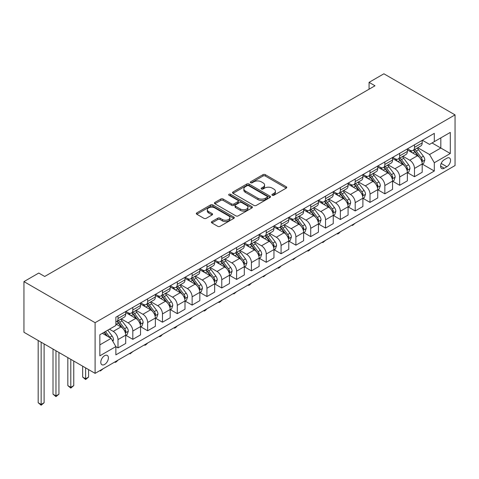 <?xml version="1.0" encoding="UTF-8"?>
<svg xmlns="http://www.w3.org/2000/svg" width="479" height="479" viewBox="0 0 479 479"><rect width="100%" height="100%" fill="white"/><g stroke="black" fill="none" stroke-linecap="round" stroke-linejoin="round"><path stroke-width="0.72" d="M272.264 195.252A1.15 0.665 0 0 0 273.898 195.252L286.262 188.109A1.647 0.952 0 0 0 286.747 187.439A1.647 0.952 0 0 0 286.262 186.768L265.312 174.667A1.647 0.952 0 0 0 262.983 174.667L250.613 181.81A1.15 0.665 0 0 0 250.278 182.283A1.15 0.665 0 0 0 250.613 182.75A1.15 0.665 0 0 0 252.241 182.75L253.846 181.828A5.269 3.042 0 0 1 261.294 181.828L263.043 182.834A5.269 3.042 0 0 1 264.582 184.984A5.269 3.042 0 0 1 263.043 187.139L261.438 188.061A1.15 0.665 0 0 0 261.103 188.528A1.15 0.665 0 0 0 261.438 189.001A1.15 0.665 0 0 0 263.067 189.001L264.671 188.079A5.269 3.042 0 0 1 272.12 188.079L273.868 189.085A5.269 3.042 0 0 1 275.407 191.235A5.269 3.042 0 0 1 273.868 193.384L272.264 194.312A1.15 0.665 0 0 0 271.928 194.779A1.15 0.665 0 0 0 272.264 195.252L272.264 194.312M104.596 364.459A5.365 3.102 120 0 0 108.104 359.729A5.365 3.102 120 0 0 107.278 355.43A5.365 3.102 120 0 0 104.596 355.693A5.365 3.102 120 0 0 101.087 360.424A5.365 3.102 120 0 0 101.913 364.729A5.365 3.102 120 0 0 104.596 364.459M211.88 221.579A1.647 0.952 0 0 0 211.395 222.256A1.647 0.952 0 0 0 211.88 222.927L217.759 226.322A1.647 0.952 0 0 0 220.083 226.322L233.824 218.388A1.647 0.952 0 0 0 234.303 217.717A1.647 0.952 0 0 0 233.824 217.047L212.868 204.946A1.647 0.952 0 0 0 210.538 204.946L196.803 212.88A1.647 0.952 0 0 0 196.318 213.55A1.647 0.952 0 0 0 196.803 214.221L203.904 218.322A1.647 0.952 0 0 0 206.233 218.322L212.113 214.927A1.647 0.952 0 0 0 212.592 214.257A1.647 0.952 0 0 0 212.113 213.586L208.587 211.55A4.407 2.545 0 0 1 207.299 209.754A4.407 2.545 0 0 1 210.018 207.401A4.407 2.545 0 0 1 214.82 207.952L228.615 215.921A4.407 2.545 0 0 1 229.902 217.717A4.407 2.545 0 0 1 227.184 220.065A4.407 2.545 0 0 1 222.382 219.514L220.083 218.184A1.647 0.952 0 0 0 217.759 218.184L211.88 221.579L211.88 222.927M455.05 114.882L383.895 73.796L369.07 82.358L374.997 85.783L44.703 276.473L38.775 273.048L23.95 281.61L95.105 322.69L455.05 114.882L455.05 165.548L95.105 373.363L95.105 322.69M253.96 205.419A1.647 0.952 0 0 0 256.289 205.419L270.024 197.486A1.647 0.952 0 0 0 270.509 196.815A1.647 0.952 0 0 0 270.024 196.145L249.074 184.044A1.647 0.952 0 0 0 246.745 184.044L233.004 191.977A1.647 0.952 0 0 0 232.525 192.648A1.647 0.952 0 0 0 233.004 193.318L253.96 205.419M229.453 195.504A1.15 0.665 0 0 1 230.621 195.666L230.621 194.294L251.924 206.593A1.647 0.952 0 0 1 252.403 207.263A1.647 0.952 0 0 1 251.924 207.94L238.189 215.867A1.647 0.952 0 0 1 235.86 215.867L214.903 203.773L214.903 202.425A1.647 0.952 0 0 0 214.424 203.096A1.647 0.952 0 0 0 214.903 203.773M214.903 202.425L220.783 199.03A1.647 0.952 0 0 1 223.112 199.03L231.608 203.94A1.647 0.952 0 0 0 233.938 203.94L237.835 201.689A1.647 0.952 0 0 0 238.32 201.012A1.647 0.952 0 0 0 237.835 200.342L228.992 195.234A1.15 0.665 0 0 1 228.651 194.767A1.15 0.665 0 0 1 229.363 194.151A1.15 0.665 0 0 1 230.621 194.294M446.865 158.226L444.261 159.729A5.197 3 120 0 0 440.86 164.315A5.197 3 120 0 0 441.656 168.476A5.197 3 120 0 0 444.261 168.219L446.865 166.716A5.197 3 120 0 0 450.266 162.136A5.197 3 120 0 0 449.464 157.968A5.197 3 120 0 0 446.865 158.226M422.376 140.251L429.549 144.395L434.297 141.652L434.297 133.366L115.864 317.212L115.864 325.498L99.854 334.743L99.854 355.831L115.864 346.586L115.864 354.873L434.297 171.027L434.297 162.74L429.549 154.525L417.76 147.718M434.297 141.652L450.308 132.408L450.308 153.502L434.297 162.74M23.95 281.61L23.95 332.276L95.105 373.363M369.07 82.358L369.07 89.202M432.04 142.958L440.818 148.023L440.818 137.886L450.308 132.408M429.549 154.525L440.818 148.023L450.308 153.502M99.854 344.874L111.116 338.372L102.344 333.306M115.864 346.658L117.996 347.892L117.996 339.605A6.706 3.874 -120 0 0 113.254 331.39L109.457 329.199M117.996 347.892L125.708 343.437L125.708 335.156A6.706 3.874 -120 0 0 120.959 326.935L115.864 323.996M125.881 335.324L132.821 339.33L132.821 331.043A6.706 3.874 -120 0 0 128.079 322.828L121.265 318.894M132.821 339.33L140.533 334.881L140.533 326.594A6.706 3.874 -120 0 0 135.785 318.379L125.708 312.559M140.706 326.768L147.646 330.773L147.646 322.487A6.706 3.874 -120 0 0 142.904 314.272L136.09 310.338M147.646 330.773L155.358 326.319L155.358 318.038A6.706 3.874 -120 0 0 150.61 309.817L140.533 303.997M155.531 318.206L162.471 322.211L162.471 313.931A6.706 3.874 -120 0 0 157.729 305.71L150.915 301.776M162.471 322.211L170.183 317.763L170.183 309.476A6.706 3.874 -120 0 0 165.435 301.261L155.358 295.441M170.356 309.65L177.296 313.655L177.296 305.368A6.706 3.874 -120 0 0 172.554 297.154L165.74 293.22M177.296 313.655L185.002 309.2L185.002 300.92A6.706 3.874 -120 0 0 180.26 292.699L170.183 286.879M185.181 301.087L192.121 305.093L192.121 296.812A6.706 3.874 -120 0 0 187.379 288.592L180.565 284.664M192.121 305.093L199.827 300.644L199.827 292.358A6.706 3.874 -120 0 0 195.085 284.143L185.002 278.323M200.006 292.531L206.946 296.537L206.946 288.25A6.706 3.874 -120 0 0 202.204 280.035L195.39 276.102M206.946 296.537L214.652 292.088L214.652 283.802A6.706 3.874 -120 0 0 209.91 275.587L199.827 269.761M214.832 283.969L221.771 287.975L221.771 279.694A6.706 3.874 -120 0 0 217.023 271.473L210.215 267.545M221.771 287.975L229.477 283.526L229.477 275.239A6.706 3.874 -120 0 0 224.735 267.025L214.652 261.205M229.657 275.413L236.596 279.419L236.596 271.132A6.706 3.874 -120 0 0 231.848 262.917L225.04 258.983M236.596 279.419L244.302 274.97L244.302 266.683A6.706 3.874 -120 0 0 239.56 258.468L229.477 252.649M244.482 266.851L251.421 270.857L251.421 262.576A6.706 3.874 -120 0 0 246.673 254.355L239.865 250.427M251.421 270.857L259.127 266.408L259.127 258.121A6.706 3.874 -120 0 0 254.385 249.906L244.302 244.086M259.307 258.295L266.246 262.3L266.246 254.014A6.706 3.874 -120 0 0 261.498 245.799L254.69 241.865M266.246 262.3L273.952 257.852L273.952 249.565A6.706 3.874 -120 0 0 269.21 241.35L259.127 235.53M274.132 249.739L281.071 253.744L281.071 245.458A6.706 3.874 -120 0 0 276.323 237.243L269.515 233.309M281.071 253.744L288.777 249.29L288.777 241.009A6.706 3.874 -120 0 0 284.035 232.788L273.952 226.968M288.957 241.177L295.89 245.182L295.89 236.895A6.706 3.874 -120 0 0 291.148 228.681L284.34 224.747M295.89 245.182L303.602 240.733L303.602 232.447A6.706 3.874 -120 0 0 298.86 224.232L288.777 218.412M303.782 232.62L310.715 236.626L310.715 228.339A6.706 3.874 -120 0 0 305.973 220.124L299.159 216.191M310.715 236.626L318.427 232.171L318.427 223.891A6.706 3.874 -120 0 0 313.685 215.67L303.602 209.85M318.607 224.058L325.54 228.064L325.54 219.777A6.706 3.874 -120 0 0 320.798 211.562L313.984 207.629M325.54 228.064L333.252 223.615L333.252 215.328A6.706 3.874 -120 0 0 328.504 207.114L318.427 201.294M333.426 215.502L340.365 219.508L340.365 211.221A6.706 3.874 -120 0 0 335.623 203.006L328.81 199.072M340.365 219.508L348.077 215.053L348.077 206.772A6.706 3.874 -120 0 0 343.329 198.551L333.252 192.732M348.251 206.94L355.19 210.946L355.19 202.665A6.706 3.874 -120 0 0 350.448 194.444L343.635 190.51M355.19 210.946L362.902 206.497L362.902 198.21A6.706 3.874 -120 0 0 358.154 189.995L348.077 184.176M363.076 198.384L370.016 202.389L370.016 194.103A6.706 3.874 -120 0 0 365.273 185.888L358.46 181.954M370.016 202.389L377.727 197.935L377.727 189.654A6.706 3.874 -120 0 0 372.979 181.433L362.902 175.613M377.901 189.822L384.841 193.827L384.841 185.547A6.706 3.874 -120 0 0 380.098 177.326L373.285 173.392M384.841 193.827L392.546 189.379L392.546 181.092A6.706 3.874 -120 0 0 387.804 172.877L377.727 167.057M392.726 181.266L399.666 185.271L399.666 176.985A6.706 3.874 -120 0 0 394.924 168.77L388.11 164.836M399.666 185.271L407.372 180.822L407.372 172.536A6.706 3.874 -120 0 0 402.629 164.315L392.546 158.495M407.551 172.703L414.491 176.709L414.491 168.428A6.706 3.874 -120 0 0 409.749 160.208L402.935 156.28M414.491 176.709L422.197 172.26L422.197 163.974A6.706 3.874 -120 0 0 417.454 155.759L407.372 149.939M407.551 148.807L409.749 150.077A6.706 3.874 -120 0 0 413.102 150.406A6.706 3.874 -120 0 0 414.491 147.334L414.491 144.802M392.726 157.369L394.924 158.633A6.706 3.874 -120 0 0 398.277 158.968A6.706 3.874 -120 0 0 399.666 155.897L399.666 153.364M377.901 165.926L380.098 167.195A6.706 3.874 -120 0 0 383.451 167.524A6.706 3.874 -120 0 0 384.841 164.453L384.841 161.92M363.076 174.488L365.273 175.751A6.706 3.874 -120 0 0 368.626 176.086A6.706 3.874 -120 0 0 370.016 173.015L370.016 170.482M348.251 183.044L350.448 184.313A6.706 3.874 -120 0 0 353.801 184.643A6.706 3.874 -120 0 0 355.19 181.571L355.19 179.038M333.426 191.606L335.623 192.869A6.706 3.874 -120 0 0 338.976 193.205A6.706 3.874 -120 0 0 340.365 190.133L340.365 187.6M318.607 200.162L320.798 201.431A6.706 3.874 -120 0 0 324.151 201.761A6.706 3.874 -120 0 0 325.54 198.689L325.54 196.156M303.782 208.724L305.973 209.988A6.706 3.874 -120 0 0 309.326 210.323A6.706 3.874 -120 0 0 310.715 207.251L310.715 204.719M288.957 217.28L291.148 218.55A6.706 3.874 -120 0 0 294.501 218.879A6.706 3.874 -120 0 0 295.89 215.807L295.89 213.275M274.132 225.837L276.323 227.106A6.706 3.874 -120 0 0 279.676 227.441A6.706 3.874 -120 0 0 281.071 224.37L281.071 221.831M259.307 234.399L261.498 235.662A6.706 3.874 -120 0 0 264.857 235.997A6.706 3.874 -120 0 0 266.246 232.926L266.246 230.393M244.482 242.955L246.673 244.224A6.706 3.874 -120 0 0 250.032 244.553A6.706 3.874 -120 0 0 251.421 241.488L251.421 238.949M229.657 251.517L231.848 252.78A6.706 3.874 -120 0 0 235.207 253.116A6.706 3.874 -120 0 0 236.596 250.044L236.596 247.511M214.832 260.073L217.023 261.342A6.706 3.874 -120 0 0 220.382 261.672A6.706 3.874 -120 0 0 221.771 258.6L221.771 256.067M200.006 268.635L202.204 269.899A6.706 3.874 -120 0 0 205.557 270.234A6.706 3.874 -120 0 0 206.946 267.162L206.946 264.63M185.181 277.191L187.379 278.461A6.706 3.874 -120 0 0 190.732 278.79A6.706 3.874 -120 0 0 192.121 275.718L192.121 273.186M170.356 285.753L172.554 287.017A6.706 3.874 -120 0 0 175.907 287.352A6.706 3.874 -120 0 0 177.296 284.281L177.296 281.748M155.531 294.31L157.729 295.579A6.706 3.874 -120 0 0 161.082 295.908A6.706 3.874 -120 0 0 162.471 292.837L162.471 290.304M140.706 302.872L142.904 304.135A6.706 3.874 -120 0 0 146.257 304.47A6.706 3.874 -120 0 0 147.646 301.399L147.646 298.866M125.881 311.428L128.079 312.697A6.706 3.874 -120 0 0 131.432 313.026A6.706 3.874 -120 0 0 132.821 309.955L132.821 307.422M422.376 164.147L434.297 171.027M413.102 150.406L420.807 145.957A6.706 3.874 -120 0 0 422.197 142.886L422.197 140.353M398.277 158.968L405.982 154.513A6.706 3.874 -120 0 0 407.372 151.448L407.372 148.909M383.451 167.524L391.157 163.076A6.706 3.874 -120 0 0 392.546 160.004L392.546 157.471M368.626 176.086L376.332 171.632A6.706 3.874 -120 0 0 377.727 168.56L377.727 166.027M353.801 184.643L361.513 180.194A6.706 3.874 -120 0 0 362.902 177.122L362.902 174.59M338.976 193.205L346.688 188.75A6.706 3.874 -120 0 0 348.077 185.678L348.077 183.146M324.151 201.761L331.863 197.312A6.706 3.874 -120 0 0 333.252 194.24L333.252 191.708M309.326 210.323L317.038 205.868A6.706 3.874 -120 0 0 318.427 202.797L318.427 200.264M294.501 218.879L302.213 214.43A6.706 3.874 -120 0 0 303.602 211.359L303.602 208.826M279.676 227.441L287.388 222.986A6.706 3.874 -120 0 0 288.777 219.915L288.777 217.382M264.857 235.997L272.563 231.549A6.706 3.874 -120 0 0 273.952 228.477L273.952 225.944M250.032 244.553L257.738 240.105A6.706 3.874 -120 0 0 259.127 237.033L259.127 234.5M235.207 253.116L242.913 248.667A6.706 3.874 -120 0 0 244.302 245.595L244.302 243.063M220.382 261.672L228.088 257.223A6.706 3.874 -120 0 0 229.477 254.151L229.477 251.619M205.557 270.234L213.263 265.785A6.706 3.874 -120 0 0 214.652 262.714L214.652 260.175M190.732 278.79L198.438 274.341A6.706 3.874 -120 0 0 199.827 271.27L199.827 268.737M175.907 287.352L183.613 282.897A6.706 3.874 -120 0 0 185.002 279.832L185.002 277.293M161.082 295.908L168.788 291.46A6.706 3.874 -120 0 0 170.183 288.388L170.183 285.855M146.257 304.47L153.969 300.016A6.706 3.874 -120 0 0 155.358 296.944L155.358 294.411M131.432 313.026L139.144 308.578A6.706 3.874 -120 0 0 140.533 305.506L140.533 302.973M115.864 321.858A6.706 3.874 -120 0 0 116.607 321.589L124.318 317.134A6.706 3.874 -120 0 0 125.708 314.062L125.708 311.53M116.607 321.589A6.706 3.874 -120 0 0 117.996 318.517L117.996 315.984M111.116 338.372L115.864 346.586M272.725 195.414L273.868 194.755A5.269 3.042 0 0 0 275.407 192.606L275.407 191.235M264.582 184.984L264.582 186.355A5.269 3.042 0 0 1 263.043 188.504L261.899 189.163M286.244 188.121L265.312 176.038A1.647 0.952 0 0 0 262.983 176.038L251.074 182.912M270.006 197.498L249.074 185.415A1.647 0.952 0 0 0 246.745 185.415L233.028 193.33M267.114 197.288A1.15 0.665 0 0 0 267.45 196.815A1.15 0.665 0 0 0 267.114 196.342L248.721 185.726A1.15 0.665 0 0 0 247.092 185.726L245.404 186.702A5.269 3.042 0 0 0 243.859 188.852A5.269 3.042 0 0 0 245.404 191.001L257.977 198.258A5.269 3.042 0 0 0 265.426 198.258L267.114 197.288L267.114 198.653A1.15 0.665 0 0 0 267.45 198.186L267.45 196.815M243.859 188.852L243.859 190.223A5.269 3.042 0 0 0 245.404 192.372L245.404 191.001M267.114 198.653L265.426 199.629A5.269 3.042 0 0 1 257.977 199.629L245.404 192.372M214.927 203.785L220.783 200.402L220.783 199.03M238.32 201.012L238.32 202.383A1.647 0.952 0 0 1 237.835 203.054L233.938 205.305A1.647 0.952 0 0 1 231.608 205.305L223.112 200.402A1.647 0.952 0 0 0 220.783 200.402M230.621 195.666L251.9 207.952M240.428 209.03A4.407 2.545 0 0 0 245.224 209.58A4.407 2.545 0 0 0 247.948 207.233A4.407 2.545 0 0 0 246.655 205.437L241.793 202.629A1.647 0.952 0 0 0 239.47 202.629L235.566 204.88A1.647 0.952 0 0 0 235.087 205.551A1.647 0.952 0 0 0 235.566 206.221L240.428 209.03L240.428 210.401A4.407 2.545 0 0 0 245.224 210.952A4.407 2.545 0 0 0 247.948 208.605L247.948 207.233M235.087 205.551L235.087 206.922A1.647 0.952 0 0 0 235.566 207.593L235.566 206.221M240.428 210.401L235.566 207.593M229.902 217.717L229.902 219.089A4.407 2.545 0 0 1 227.184 221.436A4.407 2.545 0 0 1 222.382 220.885L220.083 219.556A1.647 0.952 0 0 0 217.759 219.556L211.898 222.939M207.299 209.754L207.299 211.119A4.407 2.545 0 0 0 208.587 212.921L208.587 211.55M212.089 214.939L208.587 212.921M233.824 217.047L233.824 218.388L212.868 206.317A1.647 0.952 0 0 0 210.538 206.317L196.827 214.233M422.197 164.249L423.622 163.429L424.807 160.004A4.443 2.569 -120 0 0 423.388 156.22L418.544 149.753A12.831 7.407 -120 0 0 417.143 148.077M412.323 152.795A12.831 7.407 -120 0 0 409.695 150.047M421.795 161.525L422.406 160.196A4.443 2.569 -120 0 0 421.137 157.519L416.287 151.053A12.831 7.407 -120 0 0 414.892 149.376M413.694 150.065A10.652 6.149 60 0 1 415.443 152.053L419.544 157.525M413.467 150.196A12.831 7.407 60 0 1 414.868 151.873L418.089 156.172M355.268 223.16L352.466 225.465L351.867 225.124M352.466 224.777L352.466 225.465M407.372 172.811L408.797 171.985L409.982 168.56A4.443 2.569 -120 0 0 408.563 164.776L403.719 158.309A12.831 7.407 -120 0 0 402.318 156.633M397.498 161.357A12.831 7.407 -120 0 0 394.87 158.609M406.97 170.087L407.581 168.752A4.443 2.569 -120 0 0 406.312 166.081L401.468 159.609A12.831 7.407 -120 0 0 400.067 157.932M398.869 158.621A10.652 6.149 60 0 1 400.618 160.609L404.719 166.087M398.642 158.753A12.831 7.407 60 0 1 400.043 160.435L403.264 164.734M340.443 231.716L338.827 233.339L337.641 234.021L337.042 233.68M337.641 233.339L337.641 234.021M392.546 181.367L393.972 180.547L395.157 177.122A4.443 2.569 -120 0 0 393.738 173.338L388.894 166.866A12.831 7.407 -120 0 0 387.493 165.189M382.673 169.913A12.831 7.407 -120 0 0 380.051 167.165M392.145 178.643L392.756 177.314A4.443 2.569 -120 0 0 391.487 174.637L386.643 168.171A12.831 7.407 -120 0 0 385.242 166.494M384.044 167.183A10.652 6.149 60 0 1 385.793 169.171L389.894 174.643M383.817 167.315A12.831 7.407 60 0 1 385.218 168.991L388.439 173.29M325.618 240.278L322.816 242.584L322.217 242.236M322.816 241.895L322.816 242.584M377.727 189.923L379.146 189.103L380.332 185.678A4.443 2.569 -120 0 0 378.913 181.894L374.069 175.428A12.831 7.407 -120 0 0 372.668 173.751M367.848 178.475A12.831 7.407 -120 0 0 365.226 175.727M377.32 187.205L377.931 185.87A4.443 2.569 -120 0 0 376.662 183.2L371.818 176.727A12.831 7.407 -120 0 0 370.417 175.051M369.219 175.739A10.652 6.149 60 0 1 370.968 177.727L375.069 183.206M368.992 175.871A12.831 7.407 60 0 1 370.393 177.547L373.614 181.852M310.793 248.835L309.177 250.457L307.991 251.14L307.398 250.798M307.991 250.457L307.991 251.14M362.902 198.486L364.321 197.665L365.507 194.24A4.443 2.569 -120 0 0 364.088 190.456L359.244 183.984A12.831 7.407 -120 0 0 357.843 182.307M353.023 187.032A12.831 7.407 -120 0 0 350.4 184.283M362.495 195.761L363.112 194.432A4.443 2.569 -120 0 0 361.837 191.756L356.993 185.289A12.831 7.407 -120 0 0 355.592 183.613M354.4 184.301A10.652 6.149 60 0 1 356.148 186.289L360.244 191.762M354.167 184.433A12.831 7.407 60 0 1 355.568 186.109L358.789 190.408M295.974 257.397L293.166 259.702L292.573 259.355M293.166 259.013L293.166 259.702M348.077 207.042L349.496 206.221L350.682 202.797A4.443 2.569 -120 0 0 349.263 199.013L344.419 192.546A12.831 7.407 -120 0 0 343.018 190.87M338.198 195.594A12.831 7.407 -120 0 0 335.575 192.839M347.67 204.323L348.287 202.988A4.443 2.569 -120 0 0 347.012 200.318L342.168 193.845A12.831 7.407 -120 0 0 340.767 192.169M339.575 192.857A10.652 6.149 60 0 1 341.323 194.845L345.419 200.318M339.342 192.989A12.831 7.407 60 0 1 340.743 194.666L343.964 198.971M281.149 265.953L279.526 267.575L278.341 268.258L277.748 267.917M278.341 267.575L278.341 268.258M333.252 215.604L334.671 214.784L335.857 211.359A4.443 2.569 -120 0 0 334.444 207.575L329.594 201.102A12.831 7.407 -120 0 0 328.193 199.426M323.379 204.15A12.831 7.407 -120 0 0 320.75 201.402M332.845 212.88L333.462 211.544A4.443 2.569 -120 0 0 332.186 208.874L327.343 202.407A12.831 7.407 -120 0 0 325.942 200.731M324.75 201.419A10.652 6.149 60 0 1 326.498 203.407L330.6 208.88M324.517 201.551A12.831 7.407 60 0 1 325.918 203.228L329.139 207.527M266.324 274.509L263.516 276.82L262.923 276.473M263.516 276.132L263.516 276.82M318.427 224.16L319.852 223.34L321.038 219.915A4.443 2.569 -120 0 0 319.619 216.131L314.769 209.664A12.831 7.407 -120 0 0 313.368 207.988M308.554 212.712A12.831 7.407 -120 0 0 305.925 209.958M318.02 221.442L318.637 220.106A4.443 2.569 -120 0 0 317.361 217.43L312.518 210.964A12.831 7.407 -120 0 0 311.116 209.287M309.925 209.976A10.652 6.149 60 0 1 311.673 211.963L315.775 217.436M309.691 210.107A12.831 7.407 60 0 1 311.093 211.784L314.314 216.089M251.499 283.071L249.876 284.694L248.691 285.376L248.098 285.035M248.691 284.694L248.691 285.376M303.602 232.722L305.027 231.902L306.213 228.477A4.443 2.569 -120 0 0 304.794 224.693L299.944 218.22A12.831 7.407 -120 0 0 298.549 216.544M293.729 221.268A12.831 7.407 -120 0 0 291.1 218.52M303.195 229.998L303.812 228.663A4.443 2.569 -120 0 0 302.536 225.992L297.693 219.526A12.831 7.407 -120 0 0 296.291 217.849M295.1 218.538A10.652 6.149 60 0 1 296.848 220.526L300.95 225.998M294.872 218.669A12.831 7.407 60 0 1 296.267 220.346L299.489 224.645M236.674 291.627L233.866 293.938L233.273 293.591M233.866 293.25L233.866 293.938M288.777 241.278L290.202 240.458L291.388 237.033A4.443 2.569 -120 0 0 289.969 233.249L285.119 226.783A12.831 7.407 -120 0 0 283.724 225.106M278.904 229.824A12.831 7.407 -120 0 0 276.275 227.076M288.37 238.56L288.987 237.225A4.443 2.569 -120 0 0 287.711 234.548L282.867 228.082A12.831 7.407 -120 0 0 281.466 226.405M280.275 227.094A10.652 6.149 60 0 1 282.023 229.082L286.125 234.554M280.047 227.226A12.831 7.407 60 0 1 281.442 228.902L284.664 233.201M221.849 300.189L220.226 301.812L219.041 302.494L218.448 302.153M219.041 301.806L219.041 302.494M273.952 249.84L275.377 249.014L276.563 245.595A4.443 2.569 -120 0 0 275.144 241.811L270.3 235.339A12.831 7.407 -120 0 0 268.899 233.662M264.079 238.386A12.831 7.407 -120 0 0 261.45 235.638M273.545 247.116L274.162 245.781A4.443 2.569 -120 0 0 272.892 243.11L268.042 236.638A12.831 7.407 -120 0 0 266.641 234.961M265.45 235.656A10.652 6.149 60 0 1 267.198 237.644L271.3 243.116M265.222 235.788A12.831 7.407 60 0 1 266.617 237.464L269.845 241.763M207.024 308.745L205.401 310.368L204.216 311.051L203.623 310.709M204.216 310.368L204.216 311.051M259.127 258.397L260.552 257.576L261.738 254.151A4.443 2.569 -120 0 0 260.319 250.367L255.475 243.901A12.831 7.407 -120 0 0 254.074 242.224M249.254 246.942A12.831 7.407 -120 0 0 246.625 244.194M258.72 255.678L259.337 254.343A4.443 2.569 -120 0 0 258.067 251.667L253.217 245.2A12.831 7.407 -120 0 0 251.816 243.524M250.625 244.212A10.652 6.149 60 0 1 252.373 246.2L256.475 251.673M250.397 244.344A12.831 7.407 60 0 1 251.798 246.02L255.02 250.319M192.199 317.308L190.576 318.93L189.391 319.613L188.798 319.271M189.391 318.924L189.391 319.613M244.302 266.959L245.727 266.132L246.913 262.714A4.443 2.569 -120 0 0 245.493 258.923L240.65 252.457A12.831 7.407 -120 0 0 239.249 250.78M234.429 255.505A12.831 7.407 -120 0 0 231.8 252.756M243.901 264.234L244.512 262.899A4.443 2.569 -120 0 0 243.242 260.229L238.392 253.756A12.831 7.407 -120 0 0 236.997 252.08M235.8 252.768A10.652 6.149 60 0 1 237.548 254.756L241.65 260.235M235.572 252.906A12.831 7.407 60 0 1 236.973 254.583L240.195 258.882M177.374 325.864L175.757 327.486L174.566 328.169L173.973 327.828M174.566 327.486L174.566 328.169M229.477 275.515L230.902 274.695L232.087 271.27A4.443 2.569 -120 0 0 230.668 267.486L225.825 261.019A12.831 7.407 -120 0 0 224.423 259.343M219.604 264.061A12.831 7.407 -120 0 0 216.975 261.312M229.076 272.791L229.686 271.461A4.443 2.569 -120 0 0 228.417 268.785L223.567 262.318A12.831 7.407 -120 0 0 222.172 260.642M220.975 261.33A10.652 6.149 60 0 1 222.723 263.318L226.824 268.791M220.747 261.462A12.831 7.407 60 0 1 222.148 263.139L225.369 267.438M162.549 334.426L160.932 336.048L159.746 336.731L159.148 336.39M159.746 336.042L159.746 336.731M214.652 284.077L216.077 283.251L217.262 279.832A4.443 2.569 -120 0 0 215.843 276.042L210.999 269.575A12.831 7.407 -120 0 0 209.598 267.899M204.778 272.623A12.831 7.407 -120 0 0 202.15 269.875M214.251 281.353L214.861 280.017A4.443 2.569 -120 0 0 213.592 277.347L208.742 270.875A12.831 7.407 -120 0 0 207.347 269.198M206.15 269.887A10.652 6.149 60 0 1 207.898 271.874L211.999 277.353M205.922 270.024A12.831 7.407 60 0 1 207.323 271.701L210.544 276M147.724 342.982L146.107 344.605L144.921 345.287L144.323 344.946M144.921 344.605L144.921 345.287M199.827 292.633L201.252 291.813L202.437 288.388A4.443 2.569 -120 0 0 201.018 284.604L196.174 278.137A12.831 7.407 -120 0 0 194.773 276.455M189.953 281.179A12.831 7.407 -120 0 0 187.325 278.431M199.426 289.909L200.036 288.58A4.443 2.569 -120 0 0 198.767 285.903L193.923 279.437A12.831 7.407 -120 0 0 192.522 277.76M191.325 278.449A10.652 6.149 60 0 1 193.073 280.437L197.174 285.909M191.097 278.58A12.831 7.407 60 0 1 192.498 280.257L195.719 284.556M132.899 351.544L130.096 353.849L129.498 353.508M130.096 353.161L130.096 353.849M185.002 301.195L186.427 300.369L187.612 296.944A4.443 2.569 -120 0 0 186.193 293.16L181.349 286.693A12.831 7.407 -120 0 0 179.948 285.017M175.128 289.741A12.831 7.407 -120 0 0 172.506 286.993M184.601 298.471L185.211 297.136A4.443 2.569 -120 0 0 183.942 294.465L179.098 287.993A12.831 7.407 -120 0 0 177.697 286.316M176.5 287.005A10.652 6.149 60 0 1 178.248 288.993L182.349 294.471M176.272 287.137A12.831 7.407 60 0 1 177.673 288.813L180.894 293.118M118.073 360.1L116.457 361.723L115.271 362.405L114.673 362.064M115.271 361.723L115.271 362.405M170.183 309.751L171.602 308.931L172.787 305.506A4.443 2.569 -120 0 0 171.368 301.722L166.524 295.25A12.831 7.407 -120 0 0 165.123 293.573M160.303 298.297A12.831 7.407 -120 0 0 157.681 295.549M169.776 307.027L170.386 305.698A4.443 2.569 -120 0 0 169.117 303.021L164.273 296.555A12.831 7.407 -120 0 0 162.872 294.878M161.674 295.567A10.652 6.149 60 0 1 163.423 297.555L167.524 303.027M161.447 295.699A12.831 7.407 60 0 1 162.848 297.375L166.069 301.674M103.248 368.662L100.446 370.968L99.854 370.62M100.446 370.279L100.446 370.968M155.358 318.307L156.777 317.487L157.962 314.062A4.443 2.569 -120 0 0 156.543 310.278L151.699 303.812A12.831 7.407 -120 0 0 150.298 302.135M145.478 306.859A12.831 7.407 -120 0 0 142.856 304.105M154.951 315.589L155.567 314.254A4.443 2.569 -120 0 0 154.292 311.584L149.448 305.111A12.831 7.407 -120 0 0 148.047 303.435M146.855 304.123A10.652 6.149 60 0 1 148.604 306.111L152.699 311.584M146.622 304.255A12.831 7.407 60 0 1 148.023 305.931L151.244 310.236M85.621 367.884L85.621 378.769L88.585 377.063L88.585 369.596M88.585 377.063L85.621 379.524L82.657 377.063L82.657 366.172M82.657 377.063L85.621 378.769L85.621 379.524M140.533 326.87L141.952 326.049L143.137 322.624A4.443 2.569 -120 0 0 141.718 318.84L136.874 312.368A12.831 7.407 -120 0 0 135.473 310.691M130.653 315.416A12.831 7.407 -120 0 0 128.031 312.667M140.125 324.145L140.742 322.81A4.443 2.569 -120 0 0 139.467 320.14L134.623 313.673A12.831 7.407 -120 0 0 133.222 311.997M132.03 312.685A10.652 6.149 60 0 1 133.779 314.673L137.874 320.146M131.797 312.817A12.831 7.407 60 0 1 133.198 314.493L136.419 318.792M70.796 359.322L70.796 387.331L73.76 385.619L73.76 361.034M73.76 385.619L70.796 388.086L67.832 385.619L67.832 357.615M67.832 385.619L70.796 387.331L70.796 388.086M125.708 335.426L127.127 334.605L128.312 331.181A4.443 2.569 -120 0 0 126.899 327.397L122.049 320.93A12.831 7.407 -120 0 0 120.648 319.254M125.3 332.707L125.917 331.372A4.443 2.569 -120 0 0 124.642 328.696L119.798 322.229A12.831 7.407 -120 0 0 118.397 320.553M117.205 321.241A10.652 6.149 60 0 1 118.954 323.229L123.055 328.702M116.972 321.373A12.831 7.407 60 0 1 118.373 323.05L121.594 327.355M55.971 350.766L55.971 395.888L58.935 394.175L58.935 352.478M58.935 394.175L55.971 396.642L53.007 394.175L53.007 349.053M53.007 394.175L55.971 395.888L55.971 396.642M112.9 341.455L113.493 339.743A4.443 2.569 -120 0 0 112.074 335.959L107.745 330.187M110.224 337.857A4.443 2.569 -120 0 0 109.817 337.258L105.494 331.486M104.38 332.127L107.488 336.276M104.069 332.306L106.709 335.827M41.146 342.21L41.146 404.45L44.11 402.737L44.11 343.916M44.11 402.737L41.146 405.204L38.182 402.737L38.182 340.497M38.182 402.737L41.146 404.45L41.146 405.204M113.254 331.39L120.959 326.935M128.079 322.828L135.785 318.379M142.904 314.272L150.61 309.817M157.729 305.71L165.435 301.261M172.554 297.154L180.26 292.699M187.379 288.592L195.085 284.143M202.204 280.035L209.91 275.587M217.023 271.473L224.735 267.025M231.848 262.917L239.56 258.468M246.673 254.355L254.385 249.906M261.498 245.799L269.21 241.35M276.323 237.243L284.035 232.788M291.148 228.681L298.86 224.232M305.973 220.124L313.685 215.67M320.798 211.562L328.504 207.114M335.623 203.006L343.329 198.551M350.448 194.444L358.154 189.995M365.273 185.888L372.979 181.433M380.098 177.326L387.804 172.877M394.924 168.77L402.629 164.315M409.749 160.208L417.454 155.759M414.491 147.334L422.197 142.886M414.491 168.428L422.197 163.974M399.666 176.985L407.372 172.536M399.666 155.897L407.372 151.448M384.841 185.547L392.546 181.092M384.841 164.453L392.546 160.004M370.016 194.103L377.727 189.654M370.016 173.015L377.727 168.56M355.19 202.665L362.902 198.21M355.19 181.571L362.902 177.122M340.365 211.221L348.077 206.772M340.365 190.133L348.077 185.678M325.54 219.777L333.252 215.328M325.54 198.689L333.252 194.24M310.715 228.339L318.427 223.891M310.715 207.251L318.427 202.797M295.89 236.895L303.602 232.447M295.89 215.807L303.602 211.359M281.071 245.458L288.777 241.009M281.071 224.37L288.777 219.915M266.246 254.014L273.952 249.565M266.246 232.926L273.952 228.477M251.421 262.576L259.127 258.121M251.421 241.488L259.127 237.033M236.596 271.132L244.302 266.683M236.596 250.044L244.302 245.595M221.771 279.694L229.477 275.239M221.771 258.6L229.477 254.151M206.946 288.25L214.652 283.802M206.946 267.162L214.652 262.714M192.121 296.812L199.827 292.358M192.121 275.718L199.827 271.27M177.296 305.368L185.002 300.92M177.296 284.281L185.002 279.832M162.471 313.931L170.183 309.476M162.471 292.837L170.183 288.388M147.646 322.487L155.358 318.038M147.646 301.399L155.358 296.944M132.821 331.043L140.533 326.594M132.821 309.955L140.533 305.506M117.996 339.605L125.708 335.156M117.996 318.517L125.708 314.062M441.177 163.429L446.865 166.716M440.578 166.099L444.261 168.219M273.868 194.755L273.868 193.384M261.438 189.001L261.438 188.061M263.043 188.504L263.043 187.139M250.613 182.75L250.613 181.81M262.983 176.038L262.983 174.667M265.312 176.038L265.312 174.667M286.262 188.109L286.262 186.768M233.004 193.318L233.004 191.977M246.745 185.415L246.745 184.044M249.074 185.415L249.074 184.044M270.024 197.486L270.024 196.145M257.977 199.629L257.977 198.258M265.426 199.629L265.426 198.258M223.112 200.402L223.112 199.03M231.608 205.305L231.608 203.94M233.938 205.305L233.938 203.94M237.835 203.054L237.835 201.689M251.924 207.94L251.924 206.593M217.759 219.556L217.759 218.184M220.083 219.556L220.083 218.184M222.382 220.885L222.382 219.514M212.113 214.927L212.113 213.586M196.803 214.221L196.803 212.88M210.538 206.317L210.538 204.946M212.868 206.317L212.868 204.946M421.867 161.77L424.777 160.088M416.287 151.053L418.544 149.753M412.796 153.07L414.868 151.873M421.137 157.519L423.388 156.22M420.784 159.256L422.406 160.196M407.042 170.332L409.952 168.65M401.468 159.609L403.719 158.309M397.971 161.627L400.043 160.435M406.312 166.081L408.563 164.776M405.958 167.812L407.581 168.752M392.217 178.889L395.127 177.206M386.643 168.171L388.894 166.866M383.146 170.189L385.218 168.991M391.487 174.637L393.738 173.338M391.133 176.374L392.756 177.314M377.392 187.445L380.302 185.768M371.818 176.727L374.069 175.428M368.321 178.745L370.393 177.547M376.662 183.2L378.913 181.894M376.308 184.93L377.931 185.87M362.567 196.007L365.477 194.324M356.993 185.289L359.244 183.984M353.496 187.307L355.568 186.109M361.837 191.756L364.088 190.456M361.483 193.492L363.112 194.432M347.742 204.563L350.658 202.886M342.168 193.845L344.419 192.546M338.671 195.863L340.743 194.666M347.012 200.318L349.263 199.013M346.658 202.048L348.287 202.988M332.917 213.125L335.833 211.443M327.343 202.407L329.594 201.102M323.846 204.425L325.918 203.228M332.186 208.874L334.444 207.575M331.833 210.61L333.462 211.544M318.092 221.681L321.008 220.005M312.518 210.964L314.769 209.664M309.021 212.981L311.093 211.784M317.361 217.43L319.619 216.131M317.008 219.166L318.637 220.106M303.267 230.243L306.183 228.561M297.693 219.526L299.944 218.22M294.196 221.537L296.267 220.346M302.536 225.992L304.794 224.693M302.189 227.729L303.812 228.663M288.448 238.799L291.358 237.123M282.867 228.082L285.119 226.783M279.377 230.1L281.442 228.902M287.711 234.548L289.969 233.249M287.364 236.285L288.987 237.225M273.623 247.362L276.533 245.679M268.042 236.638L270.3 235.339M264.552 238.656L266.617 237.464M272.892 243.11L275.144 241.811M272.539 244.847L274.162 245.781M258.798 255.918L261.708 254.235M253.217 245.2L255.475 243.901M249.727 247.218L251.798 246.02M258.067 251.667L260.319 250.367M257.714 253.403L259.337 254.343M243.973 264.48L246.883 262.797M238.392 253.756L240.65 252.457M234.902 255.774L236.973 254.583M243.242 260.229L245.493 258.923M242.889 261.965L244.512 262.899M229.148 273.036L232.058 271.353M223.567 262.318L225.825 261.019M220.077 264.336L222.148 263.139M228.417 268.785L230.668 267.486M228.064 270.521L229.686 271.461M214.323 281.598L217.232 279.916M208.742 270.875L210.999 269.575M205.252 272.892L207.323 271.701M213.592 277.347L215.843 276.042M213.239 279.083L214.861 280.017M199.498 290.154L202.407 288.472M193.923 279.437L196.174 278.137M190.426 281.454L192.498 280.257M198.767 285.903L201.018 284.604M198.414 287.639L200.036 288.58M184.672 298.716L187.582 297.034M179.098 287.993L181.349 286.693M175.601 290.011L177.673 288.813M183.942 294.465L186.193 293.16M183.589 296.196L185.211 297.136M169.847 307.273L172.757 305.59M164.273 296.555L166.524 295.25M160.776 298.573L162.848 297.375M169.117 303.021L171.368 301.722M168.764 304.758L170.386 305.698M155.022 315.829L157.932 314.152M149.448 305.111L151.699 303.812M145.951 307.129L148.023 305.931M154.292 311.584L156.543 310.278M153.939 313.314L155.567 314.254M140.197 324.391L143.113 322.708M134.623 313.673L136.874 312.368M131.126 315.691L133.198 314.493M139.467 320.14L141.718 318.84M139.114 321.876L140.742 322.81M125.372 332.947L128.288 331.27M119.798 322.229L122.049 320.93M116.301 324.247L118.373 323.05M124.642 328.696L126.899 327.397M124.289 330.432L125.917 331.372M112.331 340.479L113.463 339.827M109.817 337.258L112.074 335.959"/></g></svg>
